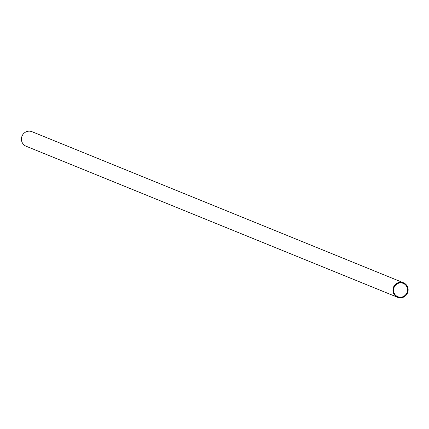 <?xml version="1.0" encoding="UTF-8"?>
<svg xmlns="http://www.w3.org/2000/svg" width="429" height="429" viewBox="0 0 429 429"><rect width="100%" height="100%" fill="white"/><g stroke="black" fill="none" stroke-linecap="round" stroke-linejoin="round"><path stroke-width="0.64" d="M393.565 290.637A7.186 6.944 -67.9 0 1 403.244 283.387A7.186 6.944 -67.9 0 1 406.971 292.658A7.186 6.944 -67.9 0 1 393.565 290.637M397.581 297.302L26.094 146.219A7.835 7.572 -67.9 0 1 21.45 139.602A7.835 7.572 -67.9 0 1 32.003 131.698L403.485 282.781A7.835 7.572 -67.9 0 1 407.55 292.894A7.835 7.572 -67.9 0 1 392.937 290.685A7.835 7.572 -67.9 0 1 403.485 282.781"/></g></svg>
